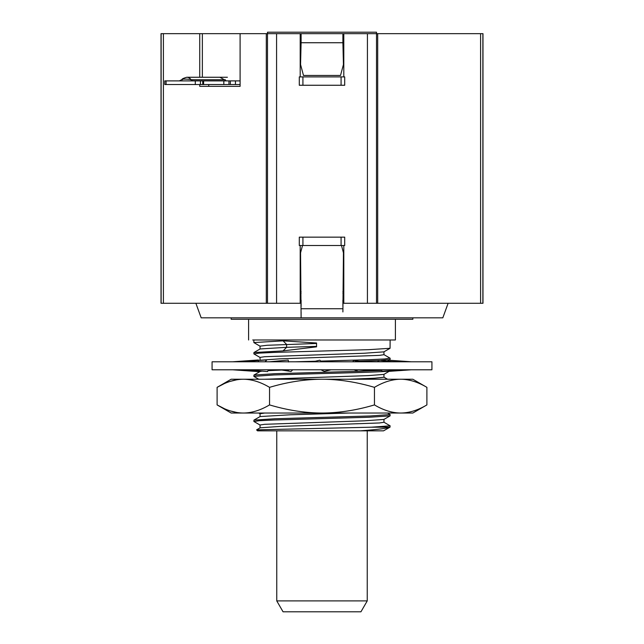 <?xml version="1.0" encoding="UTF-8"?>
<svg xmlns="http://www.w3.org/2000/svg" width="644" height="644" viewBox="0 0 644 644"><rect width="100%" height="100%" fill="white"/><g stroke="black" fill="none" stroke-linecap="round" stroke-linejoin="round"><path stroke-width="0.97" d="M376.507 303.284L482.976 303.284L482.976 33.657L376.507 33.657L376.507 303.284L343.799 303.284L343.799 245.509M202.361 77.256L202.361 33.657L161.024 33.657L161.024 303.284L300.201 303.284L300.201 245.509M301.102 291.66L300.201 291.66M343.799 291.66L342.898 291.66M300.201 76.894L300.201 33.657L267.493 33.657L267.493 32.2L376.507 32.2L376.507 33.657L343.799 33.657L343.799 76.894M299.291 85.258L344.709 85.258L344.709 76.894L299.291 76.894L299.291 85.258M301.102 40.918L300.201 40.918M343.799 40.918L342.898 40.918M267.493 303.284L267.493 33.657L240.099 33.657L240.099 86.344L208.745 86.344L208.745 84.525M199.737 33.657L199.737 77.256M199.737 84.525L199.737 86.344L240.099 86.344M342.898 42.737L343.437 64.545L340.515 75.445L303.485 75.445L300.563 64.545L301.102 42.737L342.898 42.737L342.898 33.657L343.799 33.657M300.201 33.657L301.102 33.657L301.102 42.737M163.407 33.657L163.407 303.284M161.129 33.657L161.129 303.284M482.871 33.657L482.871 303.284M480.593 33.657L480.593 303.284M202.361 33.657L240.099 33.657L240.099 80.894M239.938 80.894L230.335 80.894L230.335 84.525L240.099 84.525M203.601 80.894L164.775 80.894L164.775 84.525L203.601 84.525L203.601 80.894L223.822 80.894L223.822 84.525L203.601 84.525M223.822 84.525L230.335 84.525M226.438 80.894L219.926 77.264M223.822 80.894L230.335 80.894M227.396 77.256L186.76 77.256A7.704 5.901 90 0 1 191.091 79.727C189.223 78.898 179.459 78.922 182.429 79.727M301.102 33.657L342.898 33.657M341.079 237.153L299.291 237.153L299.291 245.509L344.709 245.509L344.709 237.153L341.079 237.153L341.079 245.509M341.489 245.509L343.437 252.778L342.898 311.929M302.511 245.509L300.563 252.778L301.102 317.822L442.822 317.822L448.119 303.284M342.898 306.576L342.898 300.152L343.799 300.152M342.898 293.109L343.799 293.109M300.201 293.109L301.102 293.109M300.201 300.152L301.102 300.152L301.102 306.576M301.102 311.929L301.102 317.822L201.178 317.822L195.881 303.284M231.156 317.822L231.156 319.271L412.844 319.271L412.844 317.822M252.706 339.984L395.4 339.984L395.4 319.271M315.415 339.943L316.148 339.976M322 339.984L301.609 339.984M288.536 339.984L276.735 339.984M266.648 339.984L258.518 339.984M390.135 339.984L390.063 348.291L369.109 349.652L273.901 352.429L259.057 353.137L253.969 353.942M283.078 340.845L316.55 343.002L316.55 346.842L283.078 350.891L286.604 347.325L286.604 344.411L283.078 340.845L253.865 342.576L260.12 346.231M253.865 353.838L253.937 352.534L283.078 350.891M390.119 370.694C391.946 371.652 358.998 372.602 322 373.552L273.901 374.961L253.865 376.37L253.937 375.066L274.875 373.697L358.362 371.298L353.967 369.785M374.55 369.785L358.362 371.298L381.498 370.429L379.727 369.785M240.067 361.791L266.254 359.98L266.495 360.342L265.022 361.791M269.45 361.791L288.206 360.06L288.552 361.984M295.137 361.791L315.254 361.244M312.912 361.791L319.762 360.189L320.889 361.099L369.793 359.674L384.846 358.958L389.974 358.128M316.615 346.375L286.604 347.325L260.128 348.959L253.945 352.534M383.953 351.769L383.953 354.683L379.397 355.375L279.899 358.837L260.12 360.221M283.964 369.946L268.041 370.654M262.398 371.081L260.12 371.491M383.953 374.301L383.953 377.231L374.55 378.213L349.201 379.236L359.247 379.236M366.444 379.236L387.535 379.236L383.88 377.126M331.088 369.785L324.262 371.387L320.841 369.745M292.746 369.785L291.032 371.491L280.188 369.785M268.435 369.785L267.566 371.588L246.266 369.785M400.866 379.236L400.689 379.236C409.149 379.3 417.892 382.005 426.9 387.35L412.844 379.236L231.156 379.236L217.1 387.35L223.919 383.816M266.906 379.236L262.18 379.236M259.299 379.236L258.445 379.236M426.9 387.35L426.9 404.915C417.9 410.26 409.157 412.965 400.673 413.029L412.844 413.029L426.9 404.915M230.182 381.385L236.815 379.767M224.007 408.481L217.1 404.915L217.1 387.35C226.1 382.005 234.835 379.3 243.327 379.236C251.796 379.3 260.538 382.005 269.546 387.35L269.546 404.915C287.562 410.26 305.047 412.965 322 413.029C338.961 412.965 356.446 410.26 374.454 404.915L374.454 387.35C356.43 382.005 338.945 379.3 322 379.236C305.031 379.3 287.546 382.005 269.546 387.35M236.92 412.506L230.311 410.92M374.454 404.915C383.454 410.26 392.196 412.965 400.673 413.029L231.156 413.029L217.1 404.915C226.108 410.26 234.851 412.965 243.327 413.029C251.804 412.965 260.546 410.26 269.546 404.915M400.673 379.236C392.188 379.3 383.446 382.005 374.454 387.35M265.594 413.029L261.102 413.029M258.542 413.029L257.962 413.029M359.151 413.029L368.046 413.029M375.573 413.029L387.527 413.029L390.135 414.575L390.063 415.879L369.101 417.248L273.893 420.017L259.057 420.725L253.978 421.53M253.865 421.434L253.937 420.121L274.867 418.761L370.268 415.976L390.135 414.575M360.374 430.836L257.495 430.836L256.594 429.854L371.387 427.197L390.135 425.837L389.934 427.197C386.69 428.397 376.837 429.604 360.374 430.836L383.55 430.836L390.063 427.141M260.047 427.906L260.047 424.992L264.684 424.299L364.037 420.846L383.904 419.437M260.047 416.636L260.047 413.73L264.748 413.029M383.55 430.836L382.061 430.836M378.801 430.836L374.075 430.836M367.941 430.836L367.241 430.836L367.241 600.9L276.759 600.9L276.759 430.836M349.169 413.029L290.533 414.776L260.12 416.547L253.937 420.121M383.961 419.365L383.961 422.271L379.429 422.963L279.939 426.425L260.12 427.809L256.594 429.854M316.615 343.469L267.091 345.281L260.047 346.142L260.047 349.048M390.063 348.283L383.872 351.866L364.093 353.25L264.587 356.712L260.047 357.404L260.047 360.318M390.135 370.743L383.872 374.397L368.328 375.605L264.756 379.236M390.135 358.249L390.063 359.553L380.846 360.423M377.36 361.791L379.533 360.487L357.589 361.3M352.622 361.791L340.7 361.791M390.071 359.553L387.447 361.067L388.92 360.213L411.355 361.791M403.933 369.785L382.319 371.282L381.498 370.429M389.153 371.347L411.355 369.785M232.645 361.791L258.421 359.98L258.437 360.519M258.405 361.252L258.421 359.98M322.314 361.791L320.889 361.099M358.813 361.791L353.685 360.294L353.025 361.437M394.844 361.791L379.533 360.487M431.923 361.791L212.077 361.791L212.077 369.785L431.923 369.785L431.923 361.791M285.187 369.785L288.609 370.783M249.156 369.785L251.804 370.042M232.645 369.785L258.421 371.596L258.445 370.694M258.437 371.057L260.047 371.169M390.135 425.837L383.88 422.182M371.387 427.197L389.934 427.197M276.759 600.9L283.054 611.8L360.946 611.8L367.241 600.9M367.426 303.284L367.426 33.657M276.574 33.657L276.574 303.284M301.102 34.188L300.201 34.188M343.799 34.188L342.898 34.188M266.302 303.284L266.302 33.657M377.698 33.657L377.698 303.284M235.454 80.894L235.454 84.525M193.128 80.894A3.631 2.785 -90 0 1 191.091 79.727L225.32 79.727M228.942 80.894L228.942 84.525M202.755 80.894L202.755 84.525M200.421 80.894L200.421 84.525M195.301 80.894L195.301 84.525M166.072 80.894L166.072 84.525M341.079 76.894L341.079 85.258M302.922 76.894L302.922 85.258M302.922 237.153L302.922 245.509M301.102 308.734L342.898 308.734M186.76 77.256C183.266 78.31 181.769 79.027 182.268 79.405L179.33 80.894M248.6 319.271L248.6 339.984M253.865 339.984L253.865 342.576M253.937 375.066L260.104 371.499M390.055 358.169L383.88 354.603M390.063 415.879L383.88 419.453M253.937 421.506L260.128 425.088M260.047 413.778L258.751 413.029M260.047 371.532L260.047 370.855M260.12 357.492L253.937 353.918M258.751 379.236L253.937 376.45M392.196 361.534L397.734 361.791M355.391 360.793L363.812 361.791"/></g></svg>
